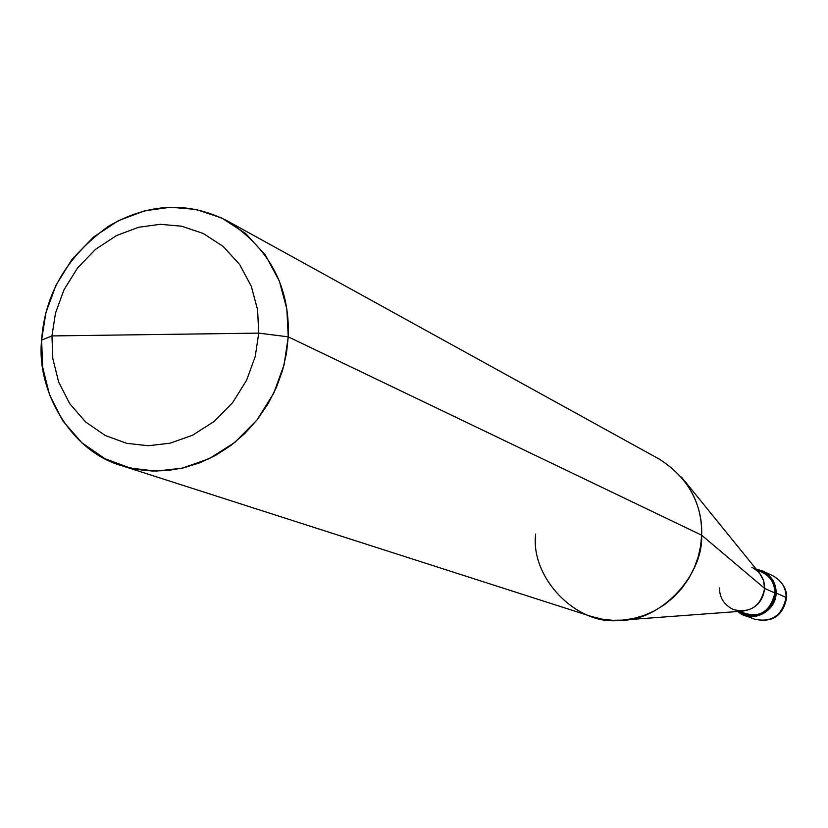 <?xml version="1.0" encoding="UTF-8"?>
<svg xmlns="http://www.w3.org/2000/svg" width="828" height="828" viewBox="0 0 828 828"><rect width="100%" height="100%" fill="white"/><g stroke="black" fill="none" stroke-linecap="round" stroke-linejoin="round"><path stroke-width="1.24" d="M756.161 569.084C768.87 572.107 775.515 580.076 776.105 593.003L786.082 597.454C782.201 615.701 771.613 622.925 754.318 619.127C771.613 622.925 782.201 615.701 786.082 597.454C786.176 588.046 781.818 580.832 773 575.822C781.818 580.832 786.176 588.046 786.082 597.454L776.105 593.003C776.271 611.602 751.462 624.343 737.862 611.499L743.875 615.018C761.418 618.868 772.172 611.53 776.105 593.003C776.209 583.45 771.789 576.133 762.847 571.051L756.161 569.084M535.664 534.07C530.179 578.089 577.323 626.144 619.665 620.296C660.164 621.642 703.448 575.864 701.647 535.188L288.248 336.841C290.059 287.275 269.804 248.659 227.483 220.983C188.442 201.163 148.802 202.901 108.572 226.21C67.089 256.007 44.774 293.971 41.617 340.08C36.132 390.288 70.877 451.705 121.892 465.74L137.282 469.497L152.518 471.029L167.67 470.521L183.454 467.882L199.527 462.893L215.466 455.452L230.764 445.567L244.922 433.427L257.477 419.351L268.086 403.774L276.49 387.225L282.617 370.219L286.478 353.277L288.248 336.841L284.097 364.755L273.737 393.238L257.042 419.91L234.904 442.349L209.205 458.691L182.243 468.162L156.192 471.091L130.596 468.151L105.084 458.774L81.786 442.721L62.783 420.831L49.566 394.904L42.663 367.249L41.617 340.08L51.947 335.93L55.497 313.077L64.015 289.779L77.604 267.879L95.582 249.3L116.551 235.525L138.669 227.255L160.239 224.316L181.632 226.199L203.212 233.455L223.167 246.423L239.665 264.536L251.329 286.333L257.591 309.848L258.74 333.125L51.947 335.93L52.837 358.772L58.653 381.998L69.769 403.753L85.75 422.094L105.322 435.518L126.725 443.322L148.181 445.733L169.999 443.218L192.562 435.238L214.069 421.504L232.585 402.698L246.558 380.352L255.231 356.506L258.74 333.125L288.248 336.841L701.647 535.188L764.627 588.397L774.936 592.993C771.178 610.609 760.963 617.574 744.279 613.89L738.183 611.478M739.652 611.364C758.003 619.272 769.761 613.144 774.936 592.993C774.563 581.391 768.684 573.887 757.289 570.482M719.491 587.87C719.449 597.712 724.127 604.968 733.525 609.625C750.447 613.362 760.818 606.293 764.627 588.397C763.033 601.594 755.685 609.17 742.592 611.147L619.665 620.296M756.368 569.333L762.298 572.117C770.816 576.94 775.029 583.895 774.936 592.993L764.627 588.397L701.647 535.188L700.654 545.776L698.273 556.654L694.392 567.542L688.979 578.12L682.086 588.046L673.868 596.978L664.553 604.657L654.441 610.867L643.863 615.514L633.151 618.568L622.594 620.12L612.42 620.296L602.153 619.158L591.73 616.57L121.892 465.74M258.74 333.125L255.231 356.506L246.558 380.352L232.585 402.698L214.069 421.504L192.562 435.238L169.999 443.218L148.181 445.733L126.725 443.322L105.322 435.518L85.75 422.094L69.769 403.753L58.653 381.998L52.837 358.772L51.947 335.93L258.74 333.125L257.591 309.848L251.329 286.333L239.665 264.536L223.167 246.423L203.212 233.455L181.632 226.199L160.239 224.316L138.669 227.255L116.551 235.525L95.582 249.3L77.604 267.879L64.015 289.779L55.497 313.077L51.947 335.93L41.617 340.08L45.861 312.901L55.983 285.205L72.129 259.174L93.512 237.067L118.445 220.652L144.776 210.778L170.464 207.238L195.977 209.432L221.728 218.033L245.574 233.444L265.333 255.014L279.315 280.992L286.84 309.051L288.248 336.841L258.74 333.125M684.57 480.882L759.949 573.752L763.447 580.345L764.627 588.397C764.73 579.165 760.466 572.107 751.824 567.211M227.483 220.983L659.585 459.292C688.296 477.922 702.31 503.217 701.647 535.188C702.558 514.509 695.83 495.134 681.465 477.063M786.59 597.94C782.988 616.022 772.234 623.08 754.318 619.127L743.886 615.018M786.59 597.888C787.076 595.653 786.662 583.719 773 575.822L762.847 571.051"/></g></svg>
